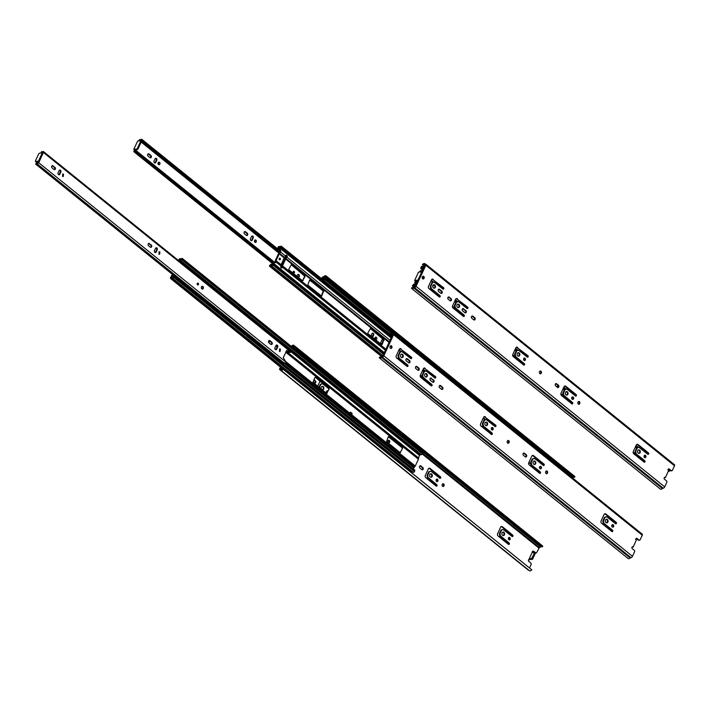 <?xml version="1.0" encoding="UTF-8"?>
<svg xmlns="http://www.w3.org/2000/svg" width="710" height="710" viewBox="0 0 710 710"><rect width="100%" height="100%" fill="white"/><g stroke="black" fill="none" stroke-linecap="round" stroke-linejoin="round"><path stroke-width="1.06" d="M323.875 280.53L325.233 278.968A0.941 0.461 -51.1 0 0 325.242 278.302A0.941 0.461 -51.1 0 0 324.541 278.489A1.58 0.781 128.9 0 1 323.378 278.79A1.58 0.781 128.9 0 1 323.263 278.648A0.941 0.461 -51.1 0 0 323.192 278.56A0.941 0.461 -51.1 0 0 322.136 279.136M566.083 472.745A0.941 0.461 -51.1 0 0 565.985 472.452L325.242 278.302M322.491 279.42L322.677 279.216A2.414 1.189 -51.1 0 0 322.855 279.438A2.414 1.189 -51.1 0 0 324.639 278.977L324.292 279.838A2.192 1.074 -51.1 0 0 324.15 279.669A2.192 1.074 -51.1 0 0 322.961 279.793M350.03 412.989L351.725 414.356L351.051 414.667L349.355 413.3L350.483 412.12L349.533 412.989A1.109 0.541 128.9 0 1 349.355 413.3M413.176 468.831L414.56 466.852A1.109 0.541 -51.1 0 0 415.279 466.009L418.43 459.219A1.109 0.541 -51.1 0 0 418.447 458.465L419.441 455.341L420.116 454.959A0.941 0.461 -51.1 0 0 420.435 454.782A1.358 0.666 128.9 0 1 421.216 454.506M179.035 260.925L179.373 260.81A0.941 0.461 -51.1 0 0 179.692 260.641A1.358 0.666 128.9 0 1 180.624 260.428A1.358 0.666 128.9 0 1 180.713 260.526L182.23 259.079A0.941 0.461 -51.1 0 0 182.239 258.413A0.941 0.461 -51.1 0 0 181.538 258.6A1.58 0.781 128.9 0 1 180.375 258.901A1.58 0.781 128.9 0 1 180.26 258.751A0.941 0.461 -51.1 0 0 180.189 258.662A0.941 0.461 -51.1 0 0 179.541 258.813A0.941 0.461 -51.1 0 0 178.955 259.611L178.671 260.437L179.239 260.25L179.674 259.327A2.414 1.189 -51.1 0 0 179.852 259.549A2.414 1.189 -51.1 0 0 181.636 259.088L181.29 259.94A2.192 1.074 -51.1 0 0 181.148 259.78A2.192 1.074 -51.1 0 0 179.639 260.117L179.177 260.277A1.109 0.541 -51.1 0 0 178.654 260.614M180.846 260.632L421.509 454.746L422.974 453.22A0.941 0.461 -51.1 0 0 422.983 452.563L182.239 258.413M351.725 414.356L352.178 413.486L350.518 412.164M172.015 277.255L171.074 276.802L170.577 277.654A0.941 0.461 -51.1 0 0 170.498 278.453A0.941 0.461 -51.1 0 0 171.199 278.276A1.58 0.781 128.9 0 1 172.37 277.965A1.58 0.781 128.9 0 1 172.477 278.116A0.941 0.461 -51.1 0 0 172.548 278.205A0.941 0.461 -51.1 0 0 173.728 277.397L174.083 276.012L173.453 276.163A1.358 0.666 128.9 0 1 172.495 276.394A1.358 0.666 128.9 0 1 172.415 276.305A0.941 0.461 -51.1 0 0 172.361 276.252A0.941 0.461 -51.1 0 0 172.237 276.199L172.521 274.921L173.675 275.409M172.521 274.921L171.332 276.004A1.109 0.541 -51.1 0 0 171.332 276.785A1.109 0.541 -51.1 0 0 171.483 276.847L171.847 276.909A2.192 1.074 -51.1 0 0 171.971 277.042A2.192 1.074 -51.1 0 0 173.524 276.669L173.071 277.557A2.414 1.189 -51.1 0 0 172.885 277.317A2.414 1.189 -51.1 0 0 171.11 277.787L171.536 276.856M172.645 278.249L413.22 472.256A0.941 0.461 -51.1 0 0 413.291 472.345A0.941 0.461 -51.1 0 0 414.471 471.538L414.826 470.162L174.083 276.012M411.543 472.638A0.941 0.461 -51.1 0 0 411.942 472.416A1.58 0.781 128.9 0 1 412.883 472.026M402.605 448.258L402.446 447.495L388.894 436.561L388.299 436.721L386.524 441.655L400.085 452.589L402.605 448.258L400.094 452.598M329.183 389.053L329.023 388.29L315.471 377.356L314.876 377.516L313.11 382.45L326.662 393.375L329.183 389.053L326.671 393.384M277.237 346.524L275.995 345.522A1.278 0.994 -97 0 1 277.734 346.897L276.687 349.169A1.278 0.994 -97 0 1 274.947 347.767L276.004 345.504M269.693 341.084L268.904 342.788M275.835 345.877L277.131 346.924M315.471 377.356L328.508 388.352L328.668 389.115M388.361 436.623L401.922 447.557L402.082 448.329M280.379 349.125L280.042 351.459L279.385 351.255L279.731 348.921L280.379 349.125M269.969 340.729L271.815 342.211A1.278 0.994 83 0 1 270.821 344.341L268.975 342.859A1.278 0.994 83 0 1 269.969 340.729L269.339 340.809L271.185 342.291L271.815 342.211M202.909 286.485A1.42 1.101 -97 0 1 201.809 288.846A1.42 1.101 -97 0 1 202.909 286.485M198.445 284.515A0.887 0.692 83 0 0 197.735 283.139A0.887 0.692 83 0 0 197.948 284.905A0.887 0.692 83 0 0 198.445 284.515M159.892 251.961L159.555 254.295L158.907 254.091L159.244 251.757L159.892 251.961M149.482 243.565A1.278 0.994 83 0 0 148.496 245.695L150.343 247.178A1.278 0.994 83 0 0 151.328 245.048L148.86 243.636A1.278 0.994 83 0 0 148.532 243.468M63.509 174.225L63.172 176.559L62.515 176.355L62.853 174.021L63.509 174.225M53.099 165.829A1.278 0.994 83 0 0 52.105 167.959L53.951 169.45A1.278 0.994 83 0 0 54.945 167.32L52.469 165.909A1.278 0.994 83 0 0 52.141 165.732M42.529 153.049L42.6 152.357A2.361 1.163 128.9 0 1 41.118 152.614A2.361 1.163 128.9 0 1 41.082 152.579L41.606 151.612A1.358 0.666 -51.1 0 0 41.748 151.834A1.358 0.666 -51.1 0 0 42.6 151.683A1.278 0.63 128.9 0 1 43.408 151.541A1.278 0.63 128.9 0 1 43.399 152.437L43.07 153.431L42.28 152.845L39.609 153.174A1.003 0.488 -51.1 0 0 38.597 154.088L35.5 160.753A1.003 0.488 -51.1 0 0 35.5 161.454A1.003 0.488 -51.1 0 0 35.74 161.507L38.411 161.179L42.28 152.845M290.958 351.193A1.278 0.63 128.9 0 1 291.002 351.219A1.278 0.63 128.9 0 1 290.993 352.116L290.204 352.408M285.296 363.396C283.246 362.082 283.041 362.109 284.683 363.476L285.296 363.396A1.278 0.63 128.9 0 0 286.245 362.348L283.237 357.671L286.778 350.465L290.674 352.391M38.917 162.093L38.651 162.679A1.278 0.63 128.9 0 1 37.044 163.77A1.278 0.63 128.9 0 1 37.009 163.735A1.358 0.666 -51.1 0 0 36.964 163.699A1.358 0.666 -51.1 0 0 35.882 164.037L36.183 163.131A2.361 1.163 128.9 0 1 37.594 162.918A2.361 1.163 128.9 0 1 37.665 162.989L39.032 162.129L42.955 153.395M58.078 172.876L59.134 170.604A1.278 0.994 -97 0 1 60.865 172.006L59.809 174.269A1.278 0.994 -97 0 1 58.078 172.876M154.469 250.603L155.517 248.34A1.278 0.994 -97 0 1 157.256 249.734L156.2 252.006A1.278 0.994 -97 0 1 154.469 250.603M36.077 161.773A1.003 0.488 -51.1 0 0 36.174 162.004A1.003 0.488 -51.1 0 0 36.414 162.057L39.094 161.729L38.411 161.179M289.698 352.302L288.935 352.4A2.361 1.163 128.9 0 1 288.713 352.284A2.361 1.163 128.9 0 1 288.677 352.249L288.713 352.284M42.582 153.094L43.133 153.023M279.722 351.432A1.278 0.994 83 0 0 279.42 349.027M271.158 344.519A1.278 0.994 83 0 0 271.185 342.291M202.217 289.05A1.42 1.101 83 0 0 201.88 286.361M197.629 284.852A0.887 0.692 83 0 0 197.433 283.281M159.235 254.26A1.278 0.994 83 0 0 158.942 251.864M150.671 247.355A1.278 0.994 83 0 0 150.706 245.127L151.328 245.048M148.86 243.636L150.706 245.127M62.853 176.533A1.278 0.994 83 0 0 62.551 174.127M54.279 169.628A1.278 0.994 83 0 0 54.315 167.4L54.945 167.32M52.469 165.909L54.315 167.4M286.494 350.66L290.044 352.471M58.779 174.811A1.278 0.994 83 0 0 59.187 174.349L59.809 174.269M59.542 170.143A1.278 0.994 83 0 1 60.243 172.077L59.187 174.349M155.171 252.547A1.278 0.994 83 0 0 155.579 252.077L156.2 252.006M155.925 247.87A1.278 0.994 83 0 1 156.626 249.814L155.579 252.077M275.658 349.711A1.278 0.994 83 0 0 276.057 349.24L276.687 349.169M276.412 345.033A1.278 0.994 83 0 1 277.113 346.977L276.057 349.24M284.683 363.476A1.278 0.63 128.9 0 1 284.639 363.449A1.278 0.63 128.9 0 1 284.603 363.405L37.089 163.806M289.884 352.444L290.514 352.373M283.592 363.609L281.036 361.985L283.592 363.609A1.358 0.666 -51.1 0 1 284.497 363.325M417.045 282.402L416.628 283.281A1.109 0.541 128.9 0 1 415.625 284.266L415.164 284.426A2.192 1.074 128.9 0 1 413.655 284.763A2.192 1.074 128.9 0 1 413.513 284.603L413.176 285.464A2.414 1.189 128.9 0 1 414.959 284.994A2.414 1.189 128.9 0 1 415.128 285.216L415.563 284.293L416.131 284.106L415.856 284.932A0.941 0.461 128.9 0 1 415.261 285.731A0.941 0.461 128.9 0 1 414.613 285.882A0.941 0.461 128.9 0 1 414.542 285.793A1.58 0.781 -51.1 0 0 414.436 285.642A1.58 0.781 -51.1 0 0 413.264 285.944A0.941 0.461 128.9 0 1 412.563 286.13A0.941 0.461 128.9 0 1 412.572 285.464L414.09 284.018A1.358 0.666 -51.1 0 0 414.178 284.115A1.358 0.666 -51.1 0 0 415.11 283.902A0.941 0.461 128.9 0 1 415.43 283.734L416.468 282.571A1.358 0.666 -51.1 0 0 415.678 282.757A1.278 0.63 128.9 0 1 414.88 282.899A1.278 0.63 128.9 0 1 414.88 282.003L415.776 281.346L415.678 282.092A2.361 1.163 128.9 0 1 417.161 281.834A2.361 1.163 128.9 0 1 417.196 281.87L417.214 282.269M419.503 272.054L419.637 271.77A1.278 0.63 128.9 0 1 421.234 270.67A1.278 0.63 128.9 0 1 421.27 270.714A1.358 0.666 -51.1 0 0 421.314 270.75A1.358 0.666 -51.1 0 0 422.406 270.412L422.095 271.318A2.361 1.163 128.9 0 1 420.684 271.531A2.361 1.163 128.9 0 1 420.613 271.46L420.125 271.974M414.649 280.503L417.32 280.175A1.003 0.488 -51.1 0 0 418.332 279.27L421.42 272.596A1.003 0.488 -51.1 0 0 421.429 271.903A1.003 0.488 -51.1 0 0 421.181 271.841L418.51 272.17L414.649 280.503L415.323 281.053M415.945 280.974L417.995 280.725A1.003 0.488 -51.1 0 0 418.083 280.707M670.16 470.339L669.69 470.987A2.361 1.163 128.9 0 1 669.264 471.218L668.5 471.307A2.361 1.163 128.9 0 1 668.332 471.236M375.696 339.593L375.395 337.188M298.191 277.219A1.42 1.101 83 0 0 297.854 274.53M293.408 271.442A0.887 0.692 -97 0 1 293.603 273.013M255.209 242.43L254.917 240.024M244.506 231.629A1.278 0.994 -97 0 1 244.835 231.806L246.681 233.297A1.278 0.994 -97 0 1 246.645 235.525M158.827 164.702L158.525 162.297M148.115 153.901A1.278 0.994 -97 0 1 148.443 154.079L150.289 155.561A1.278 0.994 -97 0 1 150.254 157.789M133.995 150.919L134.891 150.263L134.793 151.008A2.361 1.163 128.9 0 1 136.276 150.751A2.361 1.163 128.9 0 1 136.32 150.786L135.77 151.718A1.358 0.666 -51.1 0 0 135.645 151.532A1.358 0.666 -51.1 0 0 134.793 151.683A1.278 0.63 128.9 0 1 133.995 151.816A1.278 0.63 128.9 0 1 133.995 150.919M138.619 140.97L138.752 140.686A1.278 0.63 128.9 0 1 140.349 139.595A1.278 0.63 128.9 0 1 140.394 139.63A1.358 0.666 -51.1 0 0 140.429 139.666A1.358 0.666 -51.1 0 0 141.521 139.329L141.219 140.234A2.361 1.163 128.9 0 1 139.799 140.447A2.361 1.163 128.9 0 1 139.728 140.376L139.24 140.891M154.753 162.98A1.278 0.994 83 0 0 155.162 162.51L156.218 160.247A1.278 0.994 83 0 0 155.517 158.303M251.145 240.708A1.278 0.994 83 0 0 251.553 240.246L252.6 237.974A1.278 0.994 83 0 0 251.899 236.039M370.904 335.99A1.278 0.994 -97 0 1 370.931 335.936L371.978 333.664A1.278 0.994 -97 0 1 373.708 335.067L373.087 335.138L372.209 337.037M373.087 335.138A1.278 0.994 83 0 0 372.386 333.203M133.764 149.419L136.435 149.091A1.003 0.488 -51.1 0 0 137.447 148.186L140.544 141.521A1.003 0.488 -51.1 0 0 140.544 140.82A1.003 0.488 -51.1 0 0 140.305 140.757L137.633 141.095L133.764 149.419L134.438 149.97M135.069 149.89L137.11 149.641A1.003 0.488 -51.1 0 0 138.122 148.727L141.219 142.062A1.003 0.488 -51.1 0 0 141.219 141.361A1.003 0.488 -51.1 0 0 140.979 141.308M376.353 337.286A1.278 0.994 -97 0 1 376.016 339.62A1.278 0.994 -97 0 1 375.705 337.09A1.278 0.994 -97 0 1 376.353 337.286M297.543 276.758A1.42 1.101 -97 0 1 298.883 274.655A1.42 1.101 -97 0 1 298.076 277.184M294.162 271.451A0.887 0.692 -97 0 1 293.922 273.075A0.887 0.692 -97 0 1 293.709 271.309A0.887 0.692 -97 0 1 294.162 271.451M255.866 240.122A1.278 0.994 -97 0 1 255.529 242.456A1.278 0.994 -97 0 1 255.218 239.927A1.278 0.994 -97 0 1 255.866 240.122M245.456 231.726L247.302 233.217A1.278 0.994 -97 0 1 246.317 235.347L244.471 233.856A1.278 0.994 -97 0 1 245.456 231.726L244.835 231.806M159.484 162.395A1.278 0.994 -97 0 1 159.146 164.729A1.278 0.994 -97 0 1 158.827 162.191A1.278 0.994 -97 0 1 159.484 162.395M149.073 153.999L150.919 155.49A1.278 0.994 -97 0 1 149.925 157.62L148.079 156.129A1.278 0.994 -97 0 1 149.073 153.999L148.443 154.079M380.276 343.542L382.486 338.812M156.839 160.167A1.278 0.994 -97 0 0 155.108 158.774L154.052 161.037A1.278 0.994 -97 0 0 155.792 162.439L156.839 160.167L156.218 160.247M253.23 237.903A1.278 0.994 -97 0 0 251.5 236.501L250.444 238.773A1.278 0.994 -97 0 0 252.174 240.166L253.23 237.903L252.6 237.974M372.635 337.383A1.278 0.994 -97 0 0 372.661 337.33L373.708 335.067M578.455 401.585A1.278 0.994 -97 0 1 579.156 403.52L579.005 403.848A1.278 0.994 -97 0 1 578.606 404.309M572.517 399.411A1.278 0.994 83 0 0 572.224 397.005M566.562 395.062A1.775 1.385 83 0 0 566.136 391.627M571.949 403.928A0.834 0.648 83 0 0 571.878 402.543L563.101 395.284L562.781 393.145L564.397 389.675L566.083 389.062M575.606 396.056A0.834 0.648 83 0 0 575.526 394.68L565.178 386.329A1.668 1.296 83 0 0 564.645 386.071M540.053 371.055A1.278 0.994 -97 0 1 540.754 372.998L540.603 373.318A1.278 0.994 -97 0 1 540.195 373.788M524.326 360.538A1.278 0.994 83 0 0 524.033 358.133M518.371 356.198A1.775 1.385 83 0 0 517.945 352.764M457.648 301.617L455.962 302.229L454.347 305.699L454.666 307.838L463.435 315.098A0.834 0.648 -97 0 1 463.515 316.474M456.21 298.626A1.668 1.296 -97 0 1 456.734 298.874L467.091 307.226A0.834 0.648 -97 0 1 467.171 308.61M471.901 316.101A1.278 0.994 -97 0 1 472.23 316.269L474.076 317.76A1.278 0.994 -97 0 1 474.04 319.988M448.241 297.011A1.278 0.994 -97 0 1 448.569 297.188L450.415 298.679A1.278 0.994 -97 0 1 450.38 300.907M422.432 278.116A0.887 0.692 83 0 1 422.965 279.021A1.278 0.994 83 0 0 423.373 278.56L423.524 278.231A1.278 0.994 83 0 0 422.823 276.296M434.032 288.18A1.775 1.385 83 0 0 433.606 284.745M438.585 289.227A1.278 0.994 -97 0 1 438.913 289.405L441.132 291.198A1.278 0.994 -97 0 1 441.096 293.425M458.127 307.616A1.775 1.385 83 0 0 457.702 304.182M462.68 308.655A1.278 0.994 -97 0 1 463.009 308.832L465.228 310.625A1.278 0.994 -97 0 1 465.201 312.853M433.553 282.189L431.866 282.793L430.251 286.263L430.571 288.411L439.339 295.662A0.834 0.648 -97 0 1 439.419 297.046M432.115 279.19A1.668 1.296 -97 0 1 432.639 279.447L442.996 287.798A0.834 0.648 -97 0 1 443.075 289.174M517.892 350.199L516.205 350.811L514.59 354.281L514.91 356.42L523.678 363.68A0.834 0.648 -97 0 1 523.758 365.055M516.454 347.208A1.668 1.296 -97 0 1 516.978 347.465L527.335 355.808A0.834 0.648 -97 0 1 527.415 357.192M555.699 383.675A1.278 0.994 -97 0 1 556.028 383.853L557.874 385.335A1.278 0.994 -97 0 1 557.838 387.562M644.245 462.219A0.834 0.648 83 0 0 644.165 460.843L635.397 453.583L635.077 451.445L636.684 447.974L638.37 447.362M647.893 454.356A0.834 0.648 83 0 0 647.822 452.971L637.465 444.629A1.668 1.296 83 0 0 636.932 444.371M638.849 453.362A1.775 1.385 83 0 0 638.423 449.927M644.813 457.702A1.278 0.994 83 0 0 644.511 455.305M411.782 288.606A2.583 1.269 128.9 0 1 411.516 288.029L412.244 287.47A1.58 0.781 -51.1 0 0 412.412 287.825A1.58 0.781 -51.1 0 0 413.628 287.479A2.219 1.092 128.9 0 1 414.809 286.875L424.962 264.99A2.219 1.092 128.9 0 1 424.42 264.865A2.219 1.092 128.9 0 1 424.234 264.617A1.58 0.781 -51.1 0 0 424.11 264.439A1.58 0.781 -51.1 0 0 422.681 264.99L422.406 264.555A2.583 1.269 128.9 0 1 424.74 263.658A2.583 1.269 128.9 0 1 424.944 263.951A1.225 0.604 -51.1 0 0 425.041 264.093A1.225 0.604 -51.1 0 0 425.334 264.155L425.503 264.138A1.473 0.719 128.9 0 1 425.849 264.218A1.473 0.719 128.9 0 1 425.849 265.256L416.051 286.352A1.473 0.719 128.9 0 1 414.578 287.683L414.4 287.71A1.225 0.604 -51.1 0 0 413.761 288.038A2.583 1.269 128.9 0 1 411.782 288.606L660.433 489.128A2.583 1.269 128.9 0 0 662.412 488.56A1.225 0.604 -51.1 0 1 663.051 488.231L663.22 488.214A1.473 0.719 128.9 0 0 664.702 486.874L666.797 482.356A1.109 0.861 -97 0 0 666.477 480.821L664.551 479.268A1.109 0.861 -97 0 1 664.755 477.253L665.323 477.706L664.347 477.528M671.465 470.748A1.109 0.861 -97 0 1 670.595 470.686L668.66 469.132A1.109 0.861 83 0 0 668.421 468.99M674.154 464.659A1.473 0.719 128.9 0 1 674.5 464.739A1.473 0.719 128.9 0 1 674.5 465.778L672.397 470.295A1.109 0.861 -97 0 1 671.216 470.606L670.595 470.686M412.785 287.914L412.244 287.47M665.323 477.706L668.589 470.677L668.021 470.215A1.109 0.861 -97 0 1 669.29 469.053L671.216 470.606M579.786 403.44L579.635 403.768A1.278 0.994 -97 0 1 577.904 402.375L578.047 402.046A1.278 0.994 -97 0 1 579.786 403.44L579.156 403.52M573.183 397.103A1.278 0.994 -97 0 1 572.846 399.437A1.278 0.994 -97 0 1 572.526 396.899A1.278 0.994 -97 0 1 573.183 397.103M567.352 391.822A1.775 1.385 -97 0 1 566.882 395.071A1.775 1.385 -97 0 1 566.447 391.547A1.775 1.385 -97 0 1 567.352 391.822M576.156 394.6L565.799 386.249A1.668 1.296 -97 0 0 564.024 386.728L561.015 393.207A1.668 1.296 -97 0 0 561.503 395.505L571.852 403.857A0.834 0.648 -97 0 0 572.5 402.472L563.731 395.213L563.412 393.074L565.018 389.595L566.944 389.08L575.508 395.985A0.834 0.648 -97 0 0 576.156 394.6L575.526 394.68M541.375 372.919L541.224 373.247A1.278 0.994 -97 0 1 539.493 371.845L539.644 371.525A1.278 0.994 -97 0 1 541.375 372.919L540.754 372.998M524.983 358.239A1.278 0.994 -97 0 1 524.646 360.565A1.278 0.994 -97 0 1 524.335 358.035A1.278 0.994 -97 0 1 524.983 358.239M519.152 352.959A1.775 1.385 -97 0 1 518.682 356.207A1.775 1.385 -97 0 1 518.247 352.675A1.775 1.385 -97 0 1 519.152 352.959M457.364 298.803A1.668 1.296 -97 0 0 455.589 299.283L452.581 305.761A1.668 1.296 -97 0 0 453.069 308.06L463.417 316.411A0.834 0.648 -97 0 0 464.065 315.018L455.296 307.767L454.977 305.62L456.583 302.149L458.509 301.635L467.073 308.539A0.834 0.648 -97 0 0 467.712 307.155L456.734 298.874M472.86 316.198L474.706 317.681A1.278 0.994 -97 0 1 473.712 319.811L471.866 318.328A1.278 0.994 -97 0 1 472.86 316.198L472.23 316.269M449.19 297.117L451.036 298.599A1.278 0.994 -97 0 1 450.051 300.729L448.205 299.238A1.278 0.994 -97 0 1 449.19 297.117L448.569 297.188M424.154 278.16L424.003 278.48A1.278 0.994 -97 0 1 422.272 277.086L422.423 276.758A1.278 0.994 -97 0 1 424.154 278.16L423.524 278.231M434.813 284.95A1.775 1.385 -97 0 1 434.342 288.189A1.775 1.385 -97 0 1 433.908 284.666A1.775 1.385 -97 0 1 434.813 284.95M439.534 289.325L441.762 291.118A1.278 0.994 -97 0 1 440.768 293.248L438.549 291.455A1.278 0.994 -97 0 1 439.534 289.325L438.913 289.405M458.917 304.377A1.775 1.385 -97 0 1 458.447 307.625A1.775 1.385 -97 0 1 458.012 304.093A1.775 1.385 -97 0 1 458.917 304.377M463.63 308.761A1.278 0.994 -97 0 0 462.645 310.891L464.864 312.675A1.278 0.994 -97 0 0 465.858 310.545L463.009 308.832M433.269 279.367A1.668 1.296 -97 0 0 431.494 279.846L428.485 286.325A1.668 1.296 -97 0 0 428.964 288.624L439.321 296.975A0.834 0.648 -97 0 0 439.969 295.591L431.405 288.677L430.872 286.192L432.488 282.722L434.13 282.11L442.978 289.103A0.834 0.648 -97 0 0 443.617 287.719L432.639 279.447M517.608 347.385A1.668 1.296 -97 0 0 515.833 347.864L512.824 354.343A1.668 1.296 -97 0 0 513.303 356.642L523.66 364.993A0.834 0.648 -97 0 0 524.308 363.6L515.735 356.695L515.212 354.201L516.827 350.731L518.469 350.128L527.317 357.121A0.834 0.648 -97 0 0 527.956 355.737L516.978 347.465M556.649 383.773L558.495 385.264A1.278 0.994 -97 0 1 557.51 387.385L555.664 385.903A1.278 0.994 -97 0 1 556.649 383.773L556.028 383.853M648.443 452.9L638.086 444.549A1.668 1.296 -97 0 0 636.311 445.028L633.302 451.507A1.668 1.296 -97 0 0 633.79 453.805L644.147 462.157A0.834 0.648 -97 0 0 644.786 460.772L636.222 453.859L635.698 451.365L637.314 447.895L638.947 447.291L647.795 454.285A0.834 0.648 -97 0 0 648.443 452.9L647.822 452.971M639.639 450.122A1.775 1.385 -97 0 1 639.169 453.37A1.775 1.385 -97 0 1 638.734 449.847A1.775 1.385 -97 0 1 639.639 450.122M645.47 455.403A1.278 0.994 -97 0 1 645.133 457.728A1.278 0.994 -97 0 1 644.822 455.199A1.278 0.994 -97 0 1 645.47 455.403M424.003 266.055L422.681 264.99M546.221 471.023A1.278 0.994 -97 0 1 546.922 472.958L546.771 473.286A1.278 0.994 -97 0 1 546.372 473.747M540.292 468.848A1.278 0.994 83 0 0 539.99 466.443M534.328 464.5A1.775 1.385 83 0 0 533.902 461.065M539.724 473.366A0.834 0.648 83 0 0 539.644 471.99L530.876 464.73L530.547 462.583L532.163 459.113L533.849 458.509M543.372 465.494A0.834 0.648 83 0 0 543.292 464.118L532.944 455.767A1.668 1.296 83 0 0 532.411 455.509M507.819 440.493A1.278 0.994 -97 0 1 508.52 442.436L508.369 442.756A1.278 0.994 -97 0 1 507.961 443.226M492.092 429.985A1.278 0.994 83 0 0 491.799 427.58M486.137 425.636A1.775 1.385 83 0 0 485.711 422.202M425.414 371.055L423.728 371.667L422.113 375.137L422.432 377.276L431.21 384.536A0.834 0.648 -97 0 1 431.281 385.92M423.976 368.064A1.668 1.296 -97 0 1 424.509 368.321L434.857 376.673A0.834 0.648 -97 0 1 434.937 378.048M439.667 385.539A1.278 0.994 -97 0 1 439.996 385.716L441.842 387.198A1.278 0.994 -97 0 1 441.815 389.426M416.007 366.458A1.278 0.994 -97 0 1 416.335 366.626L418.181 368.117A1.278 0.994 -97 0 1 418.146 370.345M390.74 348.468A1.278 0.994 83 0 0 391.139 347.998L391.29 347.678A1.278 0.994 83 0 0 390.589 345.734M401.798 357.627A1.775 1.385 83 0 0 401.372 354.192M406.351 358.665A1.278 0.994 -97 0 1 406.679 358.843L408.898 360.636A1.278 0.994 -97 0 1 408.862 362.863M425.893 377.054A1.775 1.385 83 0 0 425.467 373.62M430.446 378.102A1.278 0.994 -97 0 1 430.775 378.279L432.993 380.063A1.278 0.994 -97 0 1 432.967 382.291M401.319 351.627L399.632 352.231L398.017 355.71L398.337 357.849L407.105 365.109A0.834 0.648 -97 0 1 407.185 366.484M399.881 348.637A1.668 1.296 -97 0 1 400.404 348.885L410.762 357.236A0.834 0.648 -97 0 1 410.841 358.612M485.658 419.637L483.971 420.249L482.356 423.719L482.676 425.858L491.444 433.118A0.834 0.648 -97 0 1 491.524 434.502M484.22 416.646A1.668 1.296 -97 0 1 484.744 416.903L495.101 425.255A0.834 0.648 -97 0 1 495.181 426.63M523.465 453.113A1.278 0.994 -97 0 1 523.794 453.291L525.64 454.773A1.278 0.994 -97 0 1 525.604 457.009M612.011 531.666A0.834 0.648 83 0 0 611.931 530.281L603.163 523.03L602.843 520.883L604.45 517.413L606.136 516.809M615.668 523.794A0.834 0.648 83 0 0 615.588 522.418L605.231 514.067A1.668 1.296 83 0 0 604.698 513.809M606.615 522.8A1.775 1.385 83 0 0 606.198 519.365M612.579 527.148A1.278 0.994 83 0 0 612.286 524.743M390.189 334.011L390.18 333.993A2.583 1.269 128.9 0 1 392.506 333.096A2.583 1.269 128.9 0 1 392.71 333.389A1.225 0.604 -51.1 0 0 392.808 333.531A1.225 0.604 -51.1 0 0 393.1 333.602L393.269 333.576A1.473 0.719 128.9 0 1 393.615 333.656A1.473 0.719 128.9 0 1 393.615 334.694L383.826 355.79A1.473 0.719 128.9 0 1 382.344 357.13L382.166 357.148A1.225 0.604 -51.1 0 0 381.527 357.485A2.583 1.269 128.9 0 1 379.548 358.044L628.199 558.566A2.583 1.269 128.9 0 0 630.178 558.007A1.225 0.604 -51.1 0 1 630.817 557.669L630.986 557.652A1.473 0.719 128.9 0 0 632.468 556.312L634.571 551.794A1.109 0.861 -97 0 0 634.243 550.259L632.317 548.706A1.109 0.861 -97 0 1 632.53 546.691L633.089 547.153L632.157 546.975M379.548 358.044A2.583 1.269 128.9 0 1 379.282 357.467L380.01 356.917A1.58 0.781 -51.1 0 0 380.178 357.263A1.58 0.781 -51.1 0 0 381.394 356.917A2.219 1.092 128.9 0 1 382.575 356.313L392.728 334.428A2.219 1.092 128.9 0 1 392.186 334.312A2.219 1.092 128.9 0 1 392 334.055A1.58 0.781 -51.1 0 0 391.876 333.877A1.58 0.781 -51.1 0 0 390.562 334.312M639.231 540.186A1.109 0.861 -97 0 1 638.361 540.124L636.435 538.571A1.109 0.861 83 0 0 636.187 538.437M641.92 534.097A1.473 0.719 128.9 0 1 642.266 534.186A1.473 0.719 128.9 0 1 642.266 535.216L640.163 539.733A1.109 0.861 -97 0 1 638.982 540.053L638.361 540.124M380.56 357.352L380.01 356.917M633.089 547.153L636.355 540.115L635.796 539.653A1.109 0.861 -97 0 1 637.056 538.5L638.982 540.053M547.552 472.887L547.401 473.206A1.278 0.994 -97 0 1 545.67 471.813L545.821 471.484A1.278 0.994 -97 0 1 547.552 472.887L546.922 472.958M540.949 466.541A1.278 0.994 -97 0 1 540.612 468.875A1.278 0.994 -97 0 1 540.292 466.337A1.278 0.994 -97 0 1 540.949 466.541M535.118 461.269A1.775 1.385 -97 0 1 534.648 464.509A1.775 1.385 -97 0 1 534.213 460.985A1.775 1.385 -97 0 1 535.118 461.269M543.922 464.038L533.565 455.687A1.668 1.296 -97 0 0 531.79 456.166L528.781 462.645A1.668 1.296 -97 0 0 529.269 464.952L539.618 473.295A0.834 0.648 -97 0 0 540.266 471.91L531.701 465.006L531.178 462.512L532.784 459.042L534.71 458.518L543.274 465.432A0.834 0.648 -97 0 0 543.922 464.038L543.292 464.118M509.141 442.357L508.999 442.685A1.278 0.994 -97 0 1 507.259 441.283L507.41 440.963A1.278 0.994 -97 0 1 509.141 442.357L508.52 442.436M492.749 427.677A1.278 0.994 -97 0 1 492.412 430.011A1.278 0.994 -97 0 1 492.101 427.473A1.278 0.994 -97 0 1 492.749 427.677M486.918 422.397A1.775 1.385 -97 0 1 486.448 425.645A1.775 1.385 -97 0 1 486.013 422.122A1.775 1.385 -97 0 1 486.918 422.397M425.13 368.241A1.668 1.296 -97 0 0 423.355 368.721L420.347 375.2A1.668 1.296 -97 0 0 420.835 377.498L431.183 385.849A0.834 0.648 -97 0 0 431.831 384.465L423.062 377.205L422.743 375.066L424.349 371.587L426.275 371.073L434.839 377.977A0.834 0.648 -97 0 0 435.487 376.593L424.509 368.321M440.626 385.636L442.472 387.127A1.278 0.994 -97 0 1 441.478 389.257L439.632 387.767A1.278 0.994 -97 0 1 440.626 385.636L439.996 385.716M416.965 366.555L418.802 368.037A1.278 0.994 -97 0 1 417.817 370.167L415.971 368.685A1.278 0.994 -97 0 1 416.965 366.555L416.335 366.626M391.92 347.598L391.769 347.918A1.278 0.994 -97 0 1 390.038 346.524L390.189 346.205A1.278 0.994 -97 0 1 391.92 347.598L391.29 347.678M402.588 354.388A1.775 1.385 -97 0 1 402.117 357.627A1.775 1.385 -97 0 1 401.683 354.104A1.775 1.385 -97 0 1 402.588 354.388M407.3 358.763L409.528 360.556A1.278 0.994 -97 0 1 408.534 362.686L406.315 360.893A1.278 0.994 -97 0 1 407.3 358.763L406.679 358.843M426.683 373.815A1.775 1.385 -97 0 1 426.213 377.063A1.775 1.385 -97 0 1 425.778 373.54A1.775 1.385 -97 0 1 426.683 373.815M431.396 378.199A1.278 0.994 -97 0 0 430.411 380.329L432.63 382.122A1.278 0.994 -97 0 0 433.624 379.992L430.775 378.279M401.035 348.805A1.668 1.296 -97 0 0 399.26 349.284L396.251 355.772A1.668 1.296 -97 0 0 396.739 358.071L407.087 366.413A0.834 0.648 -97 0 0 407.735 365.029L399.171 358.124L398.638 355.63L400.254 352.16L401.895 351.548L410.744 358.55A0.834 0.648 -97 0 0 411.383 357.157L400.404 348.885M485.374 416.823A1.668 1.296 -97 0 0 483.599 417.302L480.59 423.781A1.668 1.296 -97 0 0 481.069 426.08L491.426 434.431A0.834 0.648 -97 0 0 492.074 433.047L483.51 426.133L482.978 423.648L484.593 420.169L486.235 419.566L495.083 426.559A0.834 0.648 -97 0 0 495.722 425.175L484.744 416.903M524.415 453.211L526.261 454.702A1.278 0.994 -97 0 1 525.276 456.832L523.43 455.341A1.278 0.994 -97 0 1 524.415 453.211L523.794 453.291M616.209 522.338L605.852 513.987A1.668 1.296 -97 0 0 604.077 514.466L601.077 520.945A1.668 1.296 -97 0 0 601.556 523.243L611.913 531.595A0.834 0.648 -97 0 0 612.553 530.21L603.988 523.297L603.465 520.812L605.08 517.341L606.713 516.729L615.561 523.723A0.834 0.648 -97 0 0 616.209 522.338L615.588 522.418M607.405 519.569A1.775 1.385 -97 0 1 606.935 522.808A1.775 1.385 -97 0 1 606.5 519.285A1.775 1.385 -97 0 1 607.405 519.569M613.236 524.841A1.278 0.994 -97 0 1 612.899 527.175A1.278 0.994 -97 0 1 612.588 524.637A1.278 0.994 -97 0 1 613.236 524.841M422.592 269.374L422.574 268.344A0.941 0.461 128.9 0 1 422.441 268.291A0.941 0.461 128.9 0 1 422.388 268.238A1.358 0.666 -51.1 0 0 422.317 268.149A1.358 0.666 -51.1 0 0 421.349 268.38L420.719 268.531L421.074 267.146A0.941 0.461 128.9 0 1 422.255 266.339A0.941 0.461 128.9 0 1 422.326 266.427A1.58 0.781 -51.1 0 0 422.441 266.578A1.58 0.781 -51.1 0 0 423.604 266.268A0.941 0.461 128.9 0 1 424.305 266.09A0.941 0.461 128.9 0 1 424.225 266.889L423.275 267.688L423.701 266.756A2.414 1.189 128.9 0 1 421.917 267.226A2.414 1.189 128.9 0 1 421.74 267.004L421.279 267.874A2.192 1.074 128.9 0 1 422.832 267.501A2.192 1.074 128.9 0 1 422.956 267.643L423.32 267.697A1.109 0.541 128.9 0 1 423.471 267.759A1.109 0.541 128.9 0 1 423.471 268.54L422.592 269.374L422.92 270.279M439.419 295.742L431.92 289.68M432.807 286.867L433.774 284.79M454.719 301.147L455.989 302.167M463.639 315.338L452.43 306.294M514.963 349.728L516.232 350.749M523.882 363.919L512.664 354.876M572.038 397.147L571.701 397.875M569.979 401.017L560.865 393.739M557.066 387.039L557.865 385.326M563.154 388.592L564.423 389.621M645.346 456.601L644.84 457.684M643.393 460.222L633.151 452.039M635.45 446.892L636.719 447.921M423.116 269.871L423.107 269.312M639.266 450.459L638.725 450.025M636.55 448.267L635.281 447.247M644.44 457.497L645.177 455.9M566.979 392.16L566.429 391.725M564.255 389.967L562.995 388.947M518.788 353.296L518.238 352.852M516.063 351.104L514.803 350.083M458.545 304.714L457.994 304.27M455.82 302.522L454.56 301.502M422.255 278.302A0.887 0.692 -97 0 1 423.4 278.515M280.956 266.002A1.668 0.817 128.9 0 0 280.991 264.865L284.488 257.331A1.668 0.817 128.9 0 0 285.562 256.061L286.201 255.112L287.319 256.514L285.633 258.112A1.109 0.541 -51.1 0 0 284.914 258.955L281.764 265.744A1.109 0.541 -51.1 0 0 281.737 266.498L281.471 268.025L280.787 267.466L280.956 266.002L275.942 261.963L275.027 262.824L275.294 261.307A1.109 0.541 -51.1 0 1 275.32 260.552L278.471 253.763A1.109 0.541 -51.1 0 1 279.19 252.92L280.361 251.384L279.571 248.456A0.941 0.461 128.9 0 1 279.438 248.402A0.941 0.461 128.9 0 1 279.385 248.349A1.358 0.666 -51.1 0 0 279.314 248.26A1.358 0.666 -51.1 0 0 278.347 248.491L277.716 248.642L278.071 247.258A0.941 0.461 128.9 0 1 279.252 246.45A0.941 0.461 128.9 0 1 279.323 246.539A1.58 0.781 -51.1 0 0 279.438 246.689A1.58 0.781 -51.1 0 0 280.601 246.379A0.941 0.461 128.9 0 1 281.302 246.201A0.941 0.461 128.9 0 1 281.222 247L280.272 247.79L280.698 246.867A2.414 1.189 128.9 0 1 278.915 247.337A2.414 1.189 128.9 0 1 278.737 247.107L278.276 247.985A2.192 1.074 128.9 0 1 279.829 247.612A2.192 1.074 128.9 0 1 279.953 247.746L280.317 247.808A1.109 0.541 128.9 0 1 280.468 247.87A1.109 0.541 128.9 0 1 280.468 248.651L279.589 249.485L278.347 248.491M274.291 262.372L273.625 263.392A1.109 0.541 128.9 0 1 272.622 264.377L272.161 264.537A2.192 1.074 128.9 0 1 270.652 264.874A2.192 1.074 128.9 0 1 270.51 264.715L270.173 265.567A2.414 1.189 128.9 0 1 271.957 265.105A2.414 1.189 128.9 0 1 272.125 265.327L272.56 264.404L273.128 264.218L272.844 265.043A0.941 0.461 128.9 0 1 272.258 265.842A0.941 0.461 128.9 0 1 271.611 265.984A0.941 0.461 128.9 0 1 271.539 265.895A1.58 0.781 -51.1 0 0 271.433 265.753A1.58 0.781 -51.1 0 0 270.261 266.055A0.941 0.461 128.9 0 1 269.56 266.241A0.941 0.461 128.9 0 1 269.569 265.575L271.087 264.129A1.358 0.666 -51.1 0 0 271.176 264.226A1.358 0.666 -51.1 0 0 272.108 264.014A0.941 0.461 128.9 0 1 272.427 263.845L273.776 262.434L275.027 262.824M385.699 350.474L282.385 267.155L281.462 268.016M287.319 256.514L287 257.215A1.668 0.817 -51.1 0 1 285.917 258.484L282.42 266.019A1.668 0.817 -51.1 0 1 282.385 267.155M280.104 249.423L280.556 252.023A1.668 0.817 -51.1 0 1 279.483 253.292L275.986 260.827A1.668 0.817 -51.1 0 1 275.942 261.963M305.06 276.456L302.54 280.787L288.988 269.853L288.819 269.09L291.348 264.759L304.901 275.693L305.06 276.456L291.348 264.759M309.56 280.157L310.155 279.997L323.707 290.923L321.621 296.105L307.785 285.083L309.56 280.157M370.389 328.579L383.95 339.504L382.175 344.439L381.581 344.598L368.029 333.664L367.869 332.901L370.389 328.579L383.427 339.575L381.589 344.607M426.976 381.128L420.196 375.732M422.486 370.584L423.755 371.614M491.648 433.357L486.474 429.115M286.805 256.576L285.952 255.254L286.485 255.201M426.311 374.152L425.769 373.717M423.595 371.96L422.326 370.939M321.355 296.026L323.183 290.985L309.622 280.051M302.549 280.796L304.546 276.527M279.633 259.86A0.887 0.692 83 0 0 279.429 258.227M280.13 258.271A0.887 0.692 -97 0 1 279.447 259.745A0.887 0.692 -97 0 1 280.13 258.271M391.769 337.401L280.725 247.852M384.172 353.766L273.128 264.218M321.932 278.968L322.997 277.566A2.219 1.092 -51.1 0 0 324.186 276.953A1.58 0.781 128.9 0 1 325.393 276.607A1.58 0.781 128.9 0 1 325.562 276.962L326.298 276.403A2.583 1.269 -51.1 0 0 326.023 275.835A2.583 1.269 -51.1 0 0 324.044 276.394A1.225 0.604 128.9 0 1 323.405 276.722L323.236 276.749A1.473 0.719 -51.1 0 0 321.754 278.089L321.506 278.622M325.562 276.962L574.212 477.484L574.94 476.925A2.583 1.269 -51.1 0 0 574.674 476.357L326.023 275.835M572.366 477.812A2.219 1.092 -51.1 0 0 572.828 477.475A1.58 0.781 128.9 0 1 573.671 477.04M574.94 476.925L326.298 276.403M443.927 485.968A1.278 0.994 -97 0 1 442.197 484.566L442.348 484.247A1.278 0.994 -97 0 1 444.078 485.64L443.306 486.039A1.278 0.994 -97 0 1 442.898 486.51M437.848 481.06A1.278 0.994 83 0 0 436.827 479.099A1.278 0.994 83 0 0 437.138 481.628A1.278 0.994 83 0 0 437.848 481.06M432.159 476.481A1.775 1.385 83 0 0 430.739 473.739A1.775 1.385 83 0 0 431.174 477.271A1.775 1.385 83 0 0 432.159 476.481M430.908 471.2L439.801 478.185A0.834 0.648 83 0 0 440.448 476.8L430.091 468.449A1.668 1.296 83 0 0 428.316 468.928L425.317 475.407A1.668 1.296 83 0 0 425.796 477.706L436.153 486.057A0.834 0.648 83 0 0 436.792 484.664L428.023 477.413L427.704 475.265L429.319 471.795L430.375 471.262M389.657 442.197A1.278 0.994 83 0 0 388.636 440.236A1.278 0.994 83 0 0 388.947 442.765A1.278 0.994 83 0 0 389.657 442.197M317.707 386.16L319.882 381.474A1.668 1.296 -97 0 1 319.908 381.421M328.659 388.556L322.517 383.746L320.885 384.35L319.402 387.527M313.891 379.637L315.338 380.8A1.278 0.994 -97 0 1 314.344 382.93L312.915 381.767M322.127 389.719A1.775 1.385 83 0 0 323.662 387.145A1.775 1.385 83 0 0 321.195 387.438A1.775 1.385 83 0 0 321.577 389.284M326.857 393.012A1.278 0.994 -97 0 1 327.842 390.89M391.858 439.446A0.834 0.648 -97 0 1 391.609 439.321L388.326 436.677M419.956 468.103A1.278 0.994 -97 0 1 420.95 465.973L422.796 467.455A1.278 0.994 -97 0 1 421.802 469.585L419.956 468.103M503.204 529.5L512.096 536.485A0.834 0.648 83 0 0 512.735 535.1L502.387 526.749A1.668 1.296 83 0 0 500.612 527.228L497.603 533.707A1.668 1.296 83 0 0 498.092 536.006L508.44 544.357A0.834 0.648 83 0 0 509.088 542.964L500.319 535.704L500 533.565L501.606 530.095L502.671 529.562M504.455 534.772A1.775 1.385 83 0 0 503.035 532.038A1.775 1.385 83 0 0 503.47 535.571A1.775 1.385 83 0 0 504.455 534.772M510.135 539.36A1.278 0.994 83 0 0 509.114 537.399A1.278 0.994 83 0 0 509.425 539.928A1.278 0.994 83 0 0 510.135 539.36M528.657 559.711L529.625 559.906L529.03 559.187L532.127 552.531L533.299 552.744A1.668 0.817 128.9 0 0 534.506 552.176L535.242 552.655M534.621 552.087L533.583 551.253A1.109 0.861 83 0 0 532.322 552.416L532.562 552.611M541.437 546.487A1.58 0.781 128.9 0 0 540.603 546.913A2.219 1.092 -51.1 0 1 539.414 547.525L536.698 552.486A1.109 0.861 -97 0 1 535.553 552.833M280.432 367.105L279.731 368.623A1.473 0.719 -51.1 0 0 279.722 369.653A1.473 0.719 -51.1 0 0 280.068 369.741L280.246 369.715A1.225 0.604 128.9 0 1 280.53 369.786A1.225 0.604 128.9 0 1 280.627 369.919A2.583 1.269 -51.1 0 0 280.84 370.212A2.583 1.269 -51.1 0 0 283.166 369.324L282.891 368.889A1.58 0.781 128.9 0 1 281.462 369.44A1.58 0.781 128.9 0 1 281.337 369.262A2.219 1.092 -51.1 0 0 281.16 369.005A2.219 1.092 -51.1 0 0 280.61 368.88L280.858 367.452M529.58 567.831L531.098 564.557A1.109 0.861 -97 0 0 530.769 563.021L528.843 561.468A1.109 0.861 83 0 1 529.057 559.453L529.625 559.906M529.03 559.187L530.556 558.637A1.668 0.817 128.9 0 1 531.186 558.672A1.668 0.817 128.9 0 1 531.355 558.965L534.861 552.345M529.704 559.728L531.231 559.178A1.668 0.817 128.9 0 1 531.497 559.125M291.632 346.64A2.219 1.092 -51.1 0 0 291.952 346.391A1.58 0.781 128.9 0 1 293.168 346.045A1.58 0.781 128.9 0 1 293.328 346.4L294.064 345.841A2.583 1.269 -51.1 0 0 293.789 345.273A2.583 1.269 -51.1 0 0 291.81 345.832A1.225 0.604 128.9 0 1 291.171 346.169L291.064 346.178M529.278 570.449A2.583 1.269 -51.1 0 0 529.482 570.742A2.583 1.269 -51.1 0 0 531.817 569.846L282.891 368.889M279.722 369.653L528.373 570.174A1.473 0.719 -51.1 0 0 528.719 570.263L528.87 570.245M531.471 559.063L532.589 559.223L535.526 552.886M532.713 551.191A1.109 0.861 -97 0 1 532.962 551.333L534.266 552.38M442.756 483.776A1.278 0.994 -97 0 1 443.457 485.72L444.078 485.64M436.526 479.197A1.278 0.994 -97 0 1 436.819 481.602M430.438 473.827A1.775 1.385 -97 0 1 430.855 477.262M428.938 468.272A1.668 1.296 -97 0 1 429.47 468.529L439.827 476.872A0.834 0.648 -97 0 1 439.907 478.256M430.287 471.28L428.689 471.875L427.083 475.345L427.402 477.484L436.171 484.744A0.834 0.648 -97 0 1 436.251 486.119M388.326 440.333A1.278 0.994 -97 0 1 388.627 442.738M318.976 387.181L320.254 384.43L321.941 383.817M313.696 380.063L314.707 380.88A1.278 0.994 -97 0 1 314.681 383.107M322.003 386.382A1.775 1.385 -97 0 1 322.42 389.817M419.992 465.875A1.278 0.994 -97 0 1 420.32 466.044L422.166 467.535A1.278 0.994 -97 0 1 422.13 469.763M501.233 526.572A1.668 1.296 -97 0 1 501.757 526.82L512.114 535.171A0.834 0.648 -97 0 1 512.194 536.556M502.573 529.571L500.985 530.175L499.37 533.645L499.689 535.784L508.458 543.043A0.834 0.648 -97 0 1 508.537 544.419M502.724 532.127A1.775 1.385 -97 0 1 503.15 535.562M508.813 537.497A1.278 0.994 -97 0 1 509.105 539.902M293.328 346.4L541.978 546.922L542.715 546.372A2.583 1.269 -51.1 0 0 542.44 545.795L293.789 345.273M531.817 569.846L283.166 369.324M542.715 546.372L294.064 345.841M391.192 333.194L324.887 279.722M392.195 332.963L325.233 278.968M323.05 279.74L322.526 279.314M415.279 466.009L351.406 414.498M349.533 412.989L286.308 362.002M414.56 466.852L285.793 363.005M422.627 453.983L181.884 259.833M422.974 453.22L182.23 259.079M413.708 467.686L284.257 363.289M414.249 467.056L285.526 363.245M418.323 457.746L286.236 351.219M419.441 455.341L291.1 351.84M418.305 458.314L286.032 351.645M419.69 455.092L291.118 351.406M171.696 275.231L172.21 275.169M418.43 459.219L285.766 352.231M418.447 458.465L286.023 351.672M414.826 470.783L174.083 276.634M414.471 471.538L173.728 277.397M411.942 472.416L171.199 278.276M180.047 259.851L179.523 259.425M401.922 447.557L402.446 447.495M326.733 393.287L327.257 393.216M328.508 388.352L329.023 388.29M400.156 452.492L400.671 452.43M388.37 436.632L388.894 436.561M420.435 454.782L179.692 260.641M420.116 454.959L179.373 260.81M530.734 464.091L528.826 462.547M422.299 376.646L420.391 375.102M381.873 344.039L380.551 342.965M375.998 339.3L374.862 338.386M372.475 336.46L371.17 335.413M290.993 352.116L43.399 152.437M286.245 362.348L38.651 162.679M35.74 161.507L36.414 162.057M277.113 346.977L277.734 346.897M156.626 249.814L157.256 249.734M281.985 362.499L35.882 164.037M281.55 362.207L35.846 164.063M60.243 172.077L60.865 172.006M416.184 283.175L415.678 282.757M417.32 280.175L417.995 280.725M669.69 470.987L668.021 469.638M670.054 470.561L668.27 469.124M273.181 263.286L134.793 151.683M135.796 151.754L273.43 262.753L135.841 151.771M140.544 141.521L141.219 142.062M285.358 258.333L284.275 257.464M278.923 253.142L141.21 142.089M252.174 240.166L251.553 240.246M247.302 233.217L246.681 233.297M137.447 148.186L138.122 148.727M136.435 149.091L137.11 149.641M281.542 267.901L280.583 267.129L281.542 267.901M136.276 150.751L275.107 262.709L136.32 150.786M273.705 262.452L136.142 151.514M274.211 262.38L136.302 151.168M286.441 257.348L285.34 256.461M280.006 252.156L141.219 140.234M285.686 258.076L284.63 257.224L285.677 258.085M141.326 141.672L279.234 252.893L141.326 141.663M286.84 256.47L285.775 255.609M280.397 251.278L141.743 139.453M286.689 256.825L285.615 255.964M280.246 251.633L141.583 139.808M150.919 155.49L150.289 155.561M155.792 162.439L155.162 162.51M662.412 488.56L413.761 288.038M663.051 488.231L414.4 287.71M663.22 488.214L414.578 287.683M664.702 486.874L416.051 286.352M674.5 465.778L425.849 265.256M669.29 469.053L668.66 469.132M424.003 278.48L423.373 278.56M441.762 291.118L441.132 291.198M451.036 298.599L450.415 298.679M465.858 310.545L465.228 310.625M474.706 317.681L474.076 317.76M443.617 287.719L442.996 287.798M434.076 282.118L433.455 282.198M432.754 282.482L432.124 282.553M432.488 282.722L431.866 282.793M430.872 286.192L430.251 286.263M430.837 286.609L430.207 286.68M431.201 288.331L430.571 288.411M431.405 288.677L430.775 288.757M439.969 295.591L439.339 295.662M467.712 307.155L467.091 307.226M458.181 301.555L457.551 301.635M456.849 301.91L456.219 301.99M456.583 302.149L455.962 302.229M454.977 305.62L454.347 305.699M454.933 306.037L454.302 306.116M455.296 307.767L454.666 307.838M455.5 308.113L454.87 308.193M464.065 315.018L463.435 315.098M527.956 355.737L527.335 355.808M518.415 350.136L517.794 350.216M517.093 350.491L516.463 350.571M516.827 350.731L516.205 350.811M515.212 354.201L514.59 354.281M515.176 354.618L514.546 354.698M515.54 356.349L514.91 356.42M515.735 356.695L515.114 356.775M524.308 363.6L523.678 363.68M541.224 373.247L540.603 373.318M558.495 385.264L557.874 385.335M566.615 389L565.985 389.08M565.799 386.249L565.178 386.329M572.5 402.472L571.878 402.543M563.935 395.559L563.305 395.639M563.731 395.213L563.101 395.284M563.367 393.491L562.746 393.562M563.412 393.074L562.781 393.145M565.018 389.595L564.397 389.675M565.284 389.355L564.654 389.435M579.635 403.768L579.005 403.848M638.902 447.3L638.281 447.38M638.086 444.549L637.465 444.629M644.786 460.772L644.165 460.843M636.222 453.859L635.601 453.938M636.018 453.512L635.397 453.583M635.654 451.791L635.033 451.862M635.698 451.365L635.077 451.445M637.314 447.895L636.684 447.974M637.571 447.655L636.95 447.735M630.178 558.007L381.527 357.485M630.817 557.669L382.166 357.148M630.986 557.652L382.344 357.13M632.468 556.312L383.826 355.79M642.266 535.216L393.615 334.694M637.056 538.5L636.435 538.571M391.769 347.918L391.139 347.998M409.528 360.556L408.898 360.636M418.802 368.037L418.181 368.117M433.624 379.992L432.993 380.063M442.472 387.127L441.842 387.198M411.383 357.157L410.762 357.236M401.851 351.556L401.221 351.636M400.52 351.92L399.89 351.991M400.254 352.16L399.632 352.231M398.638 355.63L398.017 355.71M398.603 356.047L397.973 356.127M398.967 357.769L398.337 357.849M399.171 358.124L398.541 358.195M407.735 365.029L407.105 365.109M435.487 376.593L434.857 376.673M425.947 370.993L425.317 371.073M424.615 371.348L423.985 371.428M424.349 371.587L423.728 371.667M422.743 375.066L422.113 375.137M422.698 375.483L422.077 375.555M423.062 377.205L422.432 377.276M423.267 377.551L422.636 377.631M431.831 384.465L431.21 384.536M495.722 425.175L495.101 425.255M486.181 419.574L485.56 419.654M484.859 419.93L484.229 420.009M484.593 420.169L483.971 420.249M482.978 423.648L482.356 423.719M482.942 424.065L482.312 424.136M483.306 425.787L482.676 425.858M483.51 426.133L482.88 426.213M492.074 433.047L491.444 433.118M508.999 442.685L508.369 442.756M526.261 454.702L525.64 454.773M534.381 458.438L533.751 458.518M533.565 455.687L532.944 455.767M540.266 471.91L539.644 471.99M531.701 465.006L531.071 465.077M531.497 464.651L530.876 464.73M531.133 462.929L530.512 463.009M531.178 462.512L530.547 462.583M532.784 459.042L532.163 459.113M533.05 458.802L532.429 458.873M547.401 473.206L546.771 473.286M606.668 516.738L606.047 516.818M605.852 513.987L605.231 514.067M612.553 530.21L611.931 530.281M603.988 523.297L603.367 523.376M603.784 522.951L603.163 523.03M603.42 521.229L602.799 521.3M603.465 520.812L602.843 520.883M605.08 517.341L604.45 517.413M605.337 517.102L604.716 517.173M644.281 462.183L633.48 453.468M571.994 403.883L561.193 395.177M523.803 365.02L513.002 356.305M463.559 316.438L452.758 307.723M439.463 297.002L428.662 288.295M637.686 447.54L635.841 446.049M565.4 389.24L563.554 387.749M517.199 350.376L515.353 348.885M456.956 301.786L455.11 300.303M432.86 282.358L431.014 280.867M638.015 447.451L635.956 445.791M565.728 389.151L563.669 387.491M517.537 350.279L515.478 348.628M457.293 301.697L455.234 300.046M433.198 282.269L431.139 280.61M638.459 447.353L636.116 445.463M566.163 389.053L563.82 387.163M517.972 350.19L515.629 348.299M457.728 301.608L455.385 299.718M433.632 282.172L431.289 280.281M422.592 269.383L421.349 268.38M422.042 267.439L421.598 267.084M413.886 285.003L413.442 284.648M414.498 286.946L413.264 285.944M282.056 267.856L281.533 267.918M273.98 262.62L273.465 262.682M275.622 262.664L275.098 262.727M280.885 251.322L280.361 251.384M384.58 352.879L273.625 263.392M386.098 349.622L282.42 266.019M386.107 349.604L282.278 265.868M491.568 434.458L480.768 425.752M431.325 385.876L420.524 377.17M407.229 366.44L396.428 357.733M386.169 349.462L282.278 265.682M484.966 419.814L483.119 418.323M424.731 371.232L422.885 369.741M400.626 351.796L398.78 350.305M389.32 342.673L285.429 258.893M485.303 419.725L483.244 418.066M425.059 371.144L423 369.484M400.964 351.707L398.905 350.048M389.444 342.415L285.606 258.68M485.738 419.628L483.395 417.737M425.494 371.046L423.151 369.156M401.398 351.61L399.055 349.719M389.595 342.087L285.917 258.484M390.314 340.534L287 257.215M391.432 338.129L280.468 248.651M285.562 256.061L280.556 252.023M287.159 255.751L286.636 255.813M284.488 257.331L279.483 253.292M284.177 257.526L279.172 253.488M284 257.739L278.995 253.701M280.849 264.528L275.844 260.49M280.84 264.715L275.835 260.677M280.991 264.865L275.986 260.827M280.725 250.559L280.202 250.621M280.272 250.186L279.749 250.257M392.195 336.487L281.222 247M279.039 247.55L278.595 247.195M270.883 265.114L270.439 264.75M383.817 354.53L272.844 265.043M383.169 355.923L271.708 266.037M382.264 356.385L270.261 266.055M383.95 339.504L383.427 339.575M382.175 344.439L381.652 344.501M384.11 340.276L383.586 340.339M310.155 279.997L309.631 280.06M321.932 295.857L321.417 295.919M323.866 291.695L323.343 291.757M323.707 290.923L323.183 290.985M303.135 280.627L302.611 280.69M304.901 275.693L304.386 275.755M322.988 278.506L322.375 278.009M324.239 278.702L322.855 277.583M324.337 278.639L322.997 277.566M572.828 477.475L324.186 276.953M538.792 547.969L422.503 454.196M539.272 547.543L422.796 453.61M530.556 558.637L531.231 559.178M539.414 547.525L422.84 453.512M532.962 551.333L533.583 551.253M531.914 558.681L532.589 559.223M280.734 370.114L280.246 369.715M528.719 570.263L280.068 369.741M540.603 546.913L291.952 346.391M501.242 529.935L501.872 529.855M500.985 530.175L501.606 530.095M499.37 533.645L500 533.565M499.325 534.062L499.955 533.982M499.689 535.784L500.319 535.704M499.893 536.139L500.523 536.059M508.458 543.043L509.088 542.964M501.757 526.82L502.387 526.749M512.114 535.171L512.735 535.1M428.955 471.635L429.577 471.555M428.689 471.875L429.319 471.795M427.083 475.345L427.704 475.265M427.038 475.762L427.66 475.682M427.402 477.484L428.023 477.413M427.606 477.839L428.228 477.759M436.171 484.744L436.792 484.664M429.47 468.529L430.091 468.449M439.827 476.872L440.448 476.8M420.32 466.044L420.95 465.973M422.166 467.535L422.796 467.455M320.254 384.43L320.885 384.35M320.521 384.19L321.142 384.11M321.852 383.826L322.473 383.755M314.707 380.88L315.338 380.8M350.483 412.12L352.178 413.486M172.548 278.205L413.291 472.345M170.498 278.453L282.775 369.005M180.766 260.597L421.509 454.746M36.174 162.004L35.5 161.454M43.408 151.541L291.002 351.219M37.044 163.77L284.639 363.449M35.66 164.099L281.036 361.985M421.971 272.338L421.429 271.903M414.88 282.899L415.767 283.618M141.219 141.361L140.544 140.82M133.995 151.816L272.764 263.73M141.743 139.258L280.423 251.1M285.837 255.467L286.858 256.292M424.42 264.865L425.157 265.469M425.849 264.218L674.5 464.739M424.74 263.658L425.352 264.155M671.154 470.863L671.784 470.783M433.499 282.189L434.13 282.11M457.595 301.617L458.225 301.546M517.838 350.207L518.469 350.128M566.03 389.071L566.66 388.991M638.325 447.371L638.947 447.291M392.186 334.312L392.923 334.907M393.615 333.656L642.266 534.186M392.506 333.096L393.118 333.594M638.929 540.301L639.55 540.23M401.265 351.627L401.895 351.548M425.361 371.064L425.991 370.984M485.604 419.645L486.235 419.566M533.805 458.509L534.426 458.429M606.091 516.809L606.713 516.729M422.441 268.291L422.911 268.682M420.719 268.531L422.911 270.306M423.471 267.759L423.923 268.123M412.563 286.13L413.939 287.239M277.716 248.642L280.299 250.728M285.944 255.272L286.742 255.919M281.302 246.201L392.479 335.865M280.468 247.87L391.689 337.561M271.611 265.984L383.151 355.941M269.56 266.241L381.705 356.677M535.535 552.593L534.861 552.052M532.065 559.578L531.391 559.045M281.16 369.005L281.808 369.528M280.84 370.212L529.482 570.742M536.077 552.984L535.455 553.063M503.248 529.491L502.618 529.562M430.952 471.191L430.331 471.271M322.517 383.746L321.896 383.817"/></g></svg>

